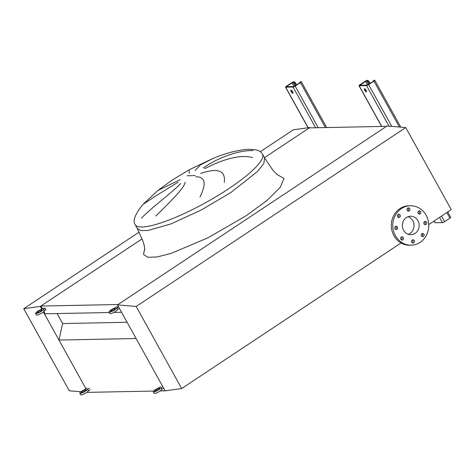 <?xml version="1.0" encoding="UTF-8"?>
<svg xmlns="http://www.w3.org/2000/svg" width="475" height="475" viewBox="0 0 475 475"><rect width="100%" height="100%" fill="white"/><g stroke="black" fill="none" stroke-linecap="round" stroke-linejoin="round"><path stroke-width="0.71" d="M41.782 309.065L40.316 306.417L23.75 308.697L69.249 390.777L81.005 391.768M23.75 308.697L139.163 232.103M260.306 151.703L293.324 129.794L309.89 127.514L310.092 127.87M153.657 391.056L87.952 392.356L87.602 391.721L87.952 392.356L86.889 392.267M160.212 390.925L165.11 390.83L181.676 388.55L136.177 306.47L117.473 304.891L165.11 390.83L136.111 338.521L58.959 340.047L86.017 388.865L43.368 311.921M40.316 306.417L142.15 238.836L40.874 306.048L118.032 304.522L386.49 126.356L309.332 127.882L264.462 157.664L309.89 127.514M394.963 228.718A1.615 1.472 88.9 0 0 397.51 228.665A1.615 1.472 88.9 0 0 396.192 226.272A1.615 1.472 88.9 0 0 394.963 228.718M395.515 229.3A1.615 1.472 88.9 0 0 395.461 226.504M400.823 239.293A1.615 1.472 88.9 0 0 403.37 239.24A1.615 1.472 88.9 0 0 402.052 236.841A1.615 1.472 88.9 0 0 400.823 239.293M401.375 239.869A1.615 1.472 88.9 0 0 401.322 237.072M411.772 242.25A1.615 1.472 88.9 0 0 414.319 242.197A1.615 1.472 88.9 0 0 412.995 239.804A1.615 1.472 88.9 0 0 411.772 242.25M412.318 242.826A1.615 1.472 88.9 0 0 412.264 240.035M421.39 235.867A1.615 1.472 88.9 0 0 423.938 235.814A1.615 1.472 88.9 0 0 422.619 233.421A1.615 1.472 88.9 0 0 421.39 235.867M421.942 236.443A1.615 1.472 88.9 0 0 421.889 233.647M424.05 223.873A1.615 1.472 88.9 0 0 426.598 223.82A1.615 1.472 88.9 0 0 425.279 221.427A1.615 1.472 88.9 0 0 424.05 223.873M424.603 224.455A1.615 1.472 88.9 0 0 424.549 221.659M418.19 213.305A1.615 1.472 88.9 0 0 420.743 213.251A1.615 1.472 88.9 0 0 419.419 210.858A1.615 1.472 88.9 0 0 418.19 213.305M418.742 213.881A1.615 1.472 88.9 0 0 418.689 211.09M407.247 210.348A1.615 1.472 88.9 0 0 409.794 210.288A1.615 1.472 88.9 0 0 408.47 207.896A1.615 1.472 88.9 0 0 407.247 210.348M407.793 210.924A1.615 1.472 88.9 0 0 407.74 208.127M397.622 216.731A1.615 1.472 88.9 0 0 400.17 216.677A1.615 1.472 88.9 0 0 398.852 214.284A1.615 1.472 88.9 0 0 397.622 216.731M398.175 217.307A1.615 1.472 88.9 0 0 398.121 214.51M420.12 242.345A19.724 17.991 -91.1 0 1 411.154 245.183A19.724 17.991 -91.1 0 1 393.496 230.927A19.724 17.991 -91.1 0 1 401.411 208.584A19.724 17.991 -91.1 0 1 410.376 205.746A19.724 17.991 -91.1 0 1 428.034 220.002A19.724 17.991 -91.1 0 1 420.12 242.345M411.154 245.183L409.688 245.213A19.724 17.991 -91.1 0 1 392.029 230.957A19.724 17.991 -91.1 0 1 399.938 208.614A19.724 17.991 -91.1 0 1 408.904 205.776L410.376 205.746M408.019 216.725A9.233 8.419 -91.1 0 1 413.974 224.408A9.233 8.419 -91.1 0 1 410.002 233.468A9.233 8.419 -91.1 0 1 408.369 234.306M406.386 217.562A9.233 8.419 -91.1 0 1 410.584 216.232A9.233 8.419 -91.1 0 1 418.849 222.906A9.233 8.419 -91.1 0 1 415.144 233.368A9.233 8.419 -91.1 0 1 410.946 234.697A9.233 8.419 -91.1 0 1 402.681 228.024A9.233 8.419 -91.1 0 1 406.386 217.562M181.676 388.55L401.031 242.974M428.735 224.592L451.25 209.647L405.751 127.567L387.048 125.988L117.473 304.891M136.177 306.47L405.751 127.567M252.558 157.623C240.225 153.882 221.184 160.004 204.725 168.702M203.294 167.96C215.015 159.469 237.055 149.946 253.116 150.611M262.461 154.054L264.587 157.89L263.886 163.335L257.563 171.445L230.755 192.595L200.848 210.217L170.964 223.909L147.998 230.506L140.867 230.583L137.257 228.475L135.132 224.639A72.794 14.963 -29 0 0 228.629 188.759A72.794 14.963 -29 0 0 262.461 154.054C261.167 151.822 258.744 150.373 255.2 149.708L247.908 149.298C237.363 150.094 225.684 153.158 212.871 158.484L200.319 165.021L195.065 170.454M189.27 173.393L189.198 169.795L172.158 180.084L157.842 190.505L180.215 179.651M200.759 173.417C217.924 167.604 225.768 170.567 224.289 182.299M200.017 196.959C206.643 183.314 205.253 176.605 195.842 176.813M141.491 218.019C153.496 206.079 171.095 193.307 180.696 183.582M185.161 182.228C184.217 188.391 169.539 202.332 155.937 215.977M178.06 182.21L155.996 195.789L142.957 204.482M109.369 312.526L45.167 313.791L43.872 311.457M42.34 308.697L40.874 306.048M121.57 312.283L113.792 312.437M127.11 322.282L62.617 323.552L57.077 313.559M58.959 340.047L62.617 323.552M291.175 91.734A1.793 0.635 -123.6 0 0 292.903 93.213A1.793 0.635 -123.6 0 0 292.642 91.705A1.793 0.635 -123.6 0 0 290.92 90.226A1.793 0.635 -123.6 0 0 291.175 91.734M293.004 92.613A1.793 0.635 56.4 0 1 291.876 91.271A1.793 0.635 56.4 0 1 291.513 90.363M300.533 81.831A1.793 0.635 56.4 0 1 300.622 81.718A1.793 0.635 56.4 0 1 300.764 81.676L300.105 82.585L293.728 86.581L286.294 86.699L293.788 81.813A1.793 0.368 -29 0 0 291.65 82.757L286.348 86.278A1.793 0.368 -29 0 0 285.511 87.133A1.793 0.368 -29 0 0 285.683 87.186L293.033 87.044A1.793 0.368 -29 0 0 295.165 86.1L300.473 82.579A1.793 0.368 -29 0 0 301.304 81.724A1.793 0.368 -29 0 0 301.132 81.664L300.764 81.676M296.614 84.906L295.735 83.327L295.04 83.79A1.793 0.635 -123.6 0 0 293.455 82.27M294.15 81.807A1.793 0.635 56.4 0 1 295.735 83.327M295.913 85.369L295.04 83.79M300.069 82.139A1.793 0.635 -123.6 0 0 299.927 82.181A1.793 0.635 -123.6 0 0 299.82 82.775M364.657 90.28A1.793 0.635 -123.6 0 0 366.379 91.758A1.793 0.635 -123.6 0 0 366.124 90.25A1.793 0.635 -123.6 0 0 364.396 88.772A1.793 0.635 -123.6 0 0 364.657 90.28M366.486 91.158A1.793 0.635 56.4 0 1 365.352 89.817A1.793 0.635 56.4 0 1 364.996 88.914M374.015 80.376A1.793 0.635 56.4 0 1 374.104 80.263A1.793 0.635 56.4 0 1 374.247 80.222L373.582 81.136L367.211 85.126L359.86 85.274L367.264 80.358A1.793 0.368 -29 0 0 365.133 81.302L359.824 84.823A1.793 0.368 -29 0 0 358.993 85.678A1.793 0.368 -29 0 0 359.165 85.737L366.51 85.589A1.793 0.368 -29 0 0 368.642 84.651L373.95 81.124A1.793 0.368 -29 0 0 374.787 80.269A1.793 0.368 -29 0 0 374.615 80.216L374.247 80.222M434.043 221.065L434.957 222.722A1.793 0.368 -29 0 0 435.13 222.775L442.474 222.632A1.793 0.368 -29 0 0 444.606 221.688L449.914 218.167A1.793 0.368 -29 0 0 450.751 217.312L447.777 211.951M370.096 83.452L369.218 81.872L368.523 82.335A1.793 0.635 -123.6 0 0 366.938 80.815M367.632 80.352A1.793 0.635 56.4 0 1 369.218 81.872M369.396 83.915L368.523 82.335M373.546 80.685A1.793 0.635 -123.6 0 0 373.409 80.726A1.793 0.635 -123.6 0 0 373.303 81.32M84.853 391.056A2.69 0.552 -29 0 0 86.106 389.773A2.69 0.552 -29 0 0 82.65 391.097A2.69 0.552 -29 0 0 81.397 392.38A2.69 0.552 -29 0 0 84.853 391.056M87.121 388.134L85.441 389.245A4.483 0.92 -29 0 0 81.914 391.115A4.483 0.92 -29 0 0 79.83 393.253A4.483 0.92 -29 0 0 85.589 391.044A4.483 0.92 -29 0 0 87.649 389.203L88.498 390.735L90.173 389.625M79.83 393.253L80.685 394.784A4.483 0.92 -29 0 0 86.438 392.576A4.483 0.92 -29 0 0 88.498 390.735M87.649 389.203L89.324 388.093M158.335 389.601A2.69 0.552 -29 0 0 159.582 388.318A2.69 0.552 -29 0 0 156.132 389.648A2.69 0.552 -29 0 0 154.88 390.931A2.69 0.552 -29 0 0 158.335 389.601M160.598 386.68L158.923 387.796A4.483 0.92 -29 0 0 155.396 389.66A4.483 0.92 -29 0 0 153.312 391.798A4.483 0.92 -29 0 0 159.072 389.589A4.483 0.92 -29 0 0 161.126 387.748L161.981 389.286L163.638 388.182M153.312 391.798L154.161 393.336A4.483 0.92 -29 0 0 159.921 391.121A4.483 0.92 -29 0 0 161.981 389.286M161.126 387.748L162.788 386.65M40.618 311.256A2.69 0.552 -29 0 0 41.871 309.973A2.69 0.552 -29 0 0 38.416 311.297A2.69 0.552 -29 0 0 37.163 312.58A2.69 0.552 -29 0 0 40.618 311.256M37.679 311.315A4.483 0.92 -29 0 0 35.595 313.452A4.483 0.92 -29 0 0 41.355 311.244A4.483 0.92 -29 0 0 43.415 309.403L44.264 310.935L45.938 309.825L45.089 308.293L42.887 308.334L41.206 309.445A4.483 0.92 -29 0 0 37.679 311.315M35.595 313.452L36.45 314.984A4.483 0.92 -29 0 0 42.204 312.776A4.483 0.92 -29 0 0 44.264 310.935M43.415 309.403L45.089 308.293M114.101 309.801A2.69 0.552 -29 0 0 115.354 308.518A2.69 0.552 -29 0 0 111.898 309.848A2.69 0.552 -29 0 0 110.645 311.131A2.69 0.552 -29 0 0 114.101 309.801M116.897 307.948L118.554 306.85L116.369 306.88L114.689 307.99A4.483 0.92 -29 0 0 111.162 309.86A4.483 0.92 -29 0 0 109.078 311.998A4.483 0.92 -29 0 0 114.837 309.789A4.483 0.92 -29 0 0 116.897 307.948L117.747 309.486L119.403 308.382M109.078 311.998L109.927 313.53A4.483 0.92 -29 0 0 115.686 311.321A4.483 0.92 -29 0 0 117.747 309.486M277.655 174.883L283.979 178.404L280.315 187.298L267.188 200.296L246.454 215.555L208.038 237.773L171.368 253.3L157.368 256.922L147.832 257.313L143.509 254.446L144.744 248.562M195.255 175.584L187.168 175.744M325.405 127.567L300.473 82.579M318.226 127.71L295.165 86.1M315.602 127.757L293.033 87.044M308.168 127.751L285.683 87.186M295.1 85.91L293.087 82.276M294.09 86.48L292.018 82.745M286.959 86.711L286.71 86.272M449.914 218.167L446.821 212.586M399.398 127.033L373.95 81.124M444.606 221.688L441.512 216.107M391.78 126.386L368.642 84.651M442.474 222.632L439.571 217.396M388.995 126.154L366.51 85.589M435.13 222.775L434.144 221M381.734 126.451L359.165 85.737M368.582 84.455L366.569 80.821M367.573 85.031L365.501 81.296M360.442 85.263L360.192 84.817M264.587 157.896L272.715 169.991L276.361 173.832L278.718 175.542M135.132 224.639C132.477 220.851 135.09 214.124 142.975 204.458L157.842 190.505M212.871 158.484L189.198 169.795M137.257 228.475L143.207 241.775L144.513 246.786L144.738 249.808M326.699 127.538L301.304 81.724M308.037 127.769L285.511 87.133M299.927 82.181L300.622 81.718M400.769 127.146L374.787 80.269M381.597 126.457L358.993 85.678M373.409 80.726L374.104 80.263"/></g></svg>
